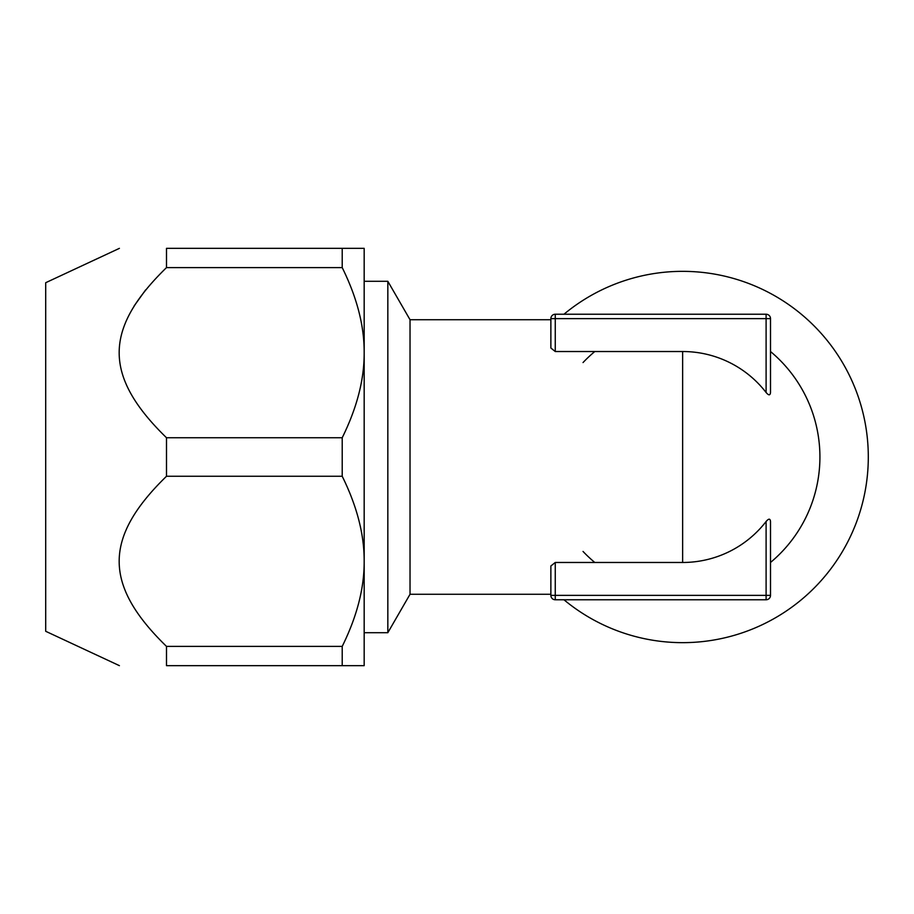 <?xml version="1.0" encoding="UTF-8"?>
<svg xmlns="http://www.w3.org/2000/svg" width="914" height="914" viewBox="0 0 914 914"><rect width="100%" height="100%" fill="white"/><g stroke="black" fill="none" stroke-linecap="round" stroke-linejoin="round"><path stroke-width="1.37" d="M766.103 521.494L766.103 595.368L555.255 595.368L555.255 599.767A4.387 4.387 0 0 1 550.868 595.368L555.255 595.368L555.255 562.476L550.868 565.983L555.255 562.476L682.644 562.476A105.476 105.476 0 0 0 766.103 521.494C768.72 518.432 770.182 518.432 770.502 521.494L770.502 595.368A4.387 4.387 0 0 1 766.103 599.767A4.387 4.387 0 0 0 770.502 595.368L766.103 595.368L766.103 599.767L555.255 599.767A4.387 4.387 0 0 1 550.868 595.368L550.868 594.271L410.032 594.271L410.032 319.729L550.868 319.729L550.868 318.632A4.387 4.387 0 0 1 555.255 314.233L766.103 314.233A4.387 4.387 0 0 1 770.502 318.632L770.502 392.506C770.171 395.568 768.708 395.568 766.103 392.506A105.476 105.476 0 0 0 682.644 351.524L555.255 351.524L550.868 348.017L550.868 318.632L770.502 318.632M550.868 565.949L550.868 595.368M819.915 457A137.271 137.271 0 0 1 770.502 562.476A137.271 137.271 0 0 0 770.502 351.524A137.271 137.271 0 0 1 770.502 562.476M594.797 562.476A137.271 137.271 0 0 1 583.029 551.439M594.797 351.524A137.271 137.271 0 0 0 583.029 362.561M563.961 314.233A185.656 185.656 0 0 1 868.3 457A185.656 185.656 0 0 1 563.961 599.767M119.403 665.655L45.7 631.288L45.7 282.712L119.403 248.345M342.213 476.263L166.497 476.263L166.497 437.737L342.213 437.737L342.213 476.263C356.997 506.207 364.309 534.553 364.172 561.333L364.172 665.655L166.497 665.655C103.408 665.655 103.408 665.655 166.497 665.655L166.497 646.392L342.213 646.392L342.213 665.655M166.497 267.608L342.213 267.608L342.213 248.345L166.497 248.345C103.408 248.345 103.408 248.345 166.497 248.345C103.408 248.345 103.408 248.345 166.497 248.345L166.497 267.608C103.351 329.097 103.453 376.362 166.497 437.737M134.084 306.007L145.612 289.921M342.213 267.608C356.997 297.553 364.309 325.898 364.172 352.667L364.172 561.333C364.309 588.113 356.986 616.47 342.213 646.392M342.213 437.737C356.986 407.804 364.309 379.459 364.172 352.667L364.172 248.345L342.213 248.345M166.497 476.263C103.351 537.752 103.453 585.017 166.497 646.392L166.085 645.992M410.032 594.271L387.833 632.705L387.833 281.295L364.172 281.295M555.255 351.524L555.255 314.233A4.387 4.387 0 0 0 550.868 318.632M766.103 314.233L766.103 392.506M682.644 351.524L682.644 562.476M387.833 632.705L364.172 632.705M410.032 319.729L387.833 281.295"/></g></svg>
